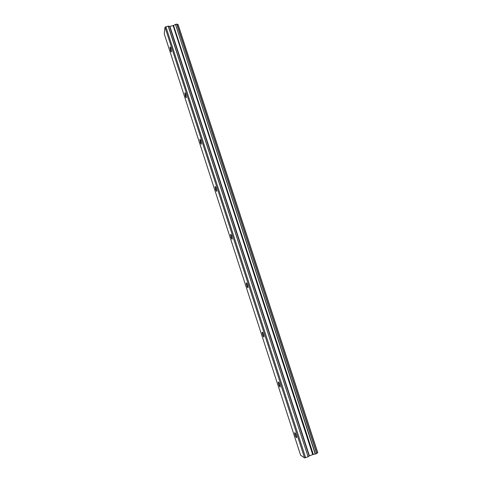<?xml version="1.0" encoding="UTF-8"?>
<svg xmlns="http://www.w3.org/2000/svg" width="482" height="482" viewBox="0 0 482 482"><rect width="100%" height="100%" fill="white"/><g stroke="black" fill="none" stroke-linecap="round" stroke-linejoin="round"><path stroke-width="0.72" d="M170.899 48.411C170.477 47.182 170.182 46.736 170.025 47.079L170.592 50.477C171.014 51.707 171.303 52.146 171.465 51.809L170.899 48.411M296.297 435.553C295.508 433.36 294.954 432.426 294.641 432.752L295.032 434.818C295.821 437.005 296.376 437.939 296.695 437.62L296.297 435.553M279.813 384.66C279.078 382.606 278.56 381.762 278.271 382.112L278.68 384.311C279.415 386.359 279.928 387.209 280.223 386.859L279.813 384.66M263.57 334.514C262.883 332.598 262.407 331.827 262.142 332.2L262.563 334.538C263.244 336.448 263.726 337.219 263.991 336.852L263.57 334.514M247.561 285.091C246.929 283.308 246.489 282.609 246.242 282.994L246.682 285.483C247.314 287.266 247.754 287.965 248.007 287.585L247.561 285.091M231.788 236.385C231.197 234.728 230.794 234.089 230.565 234.481L231.029 237.132C231.613 238.795 232.017 239.427 232.252 239.042L231.788 236.385M216.237 188.384C215.695 186.835 215.321 186.257 215.111 186.648L215.599 189.474C216.135 191.017 216.508 191.595 216.719 191.209L216.237 188.384M200.91 141.057C200.41 139.629 200.066 139.099 199.873 139.479L200.385 142.485C200.88 143.919 201.223 144.443 201.416 144.07L200.91 141.057M185.799 94.406C185.335 93.08 185.022 92.598 184.847 92.96L185.383 96.159C185.841 97.485 186.16 97.966 186.335 97.611L185.799 94.406M175.466 24.389L176.677 24.106L316.68 453.532L315.445 454.002L175.466 24.389L315.246 454.038L313.312 454.418L173.544 25.462L313.312 454.418M175.303 24.492L173.677 25.413M300.611 455.195L164.235 33.794L165.013 27.203L304.588 457.9L300.611 455.195M173.544 25.462L169.899 26.42L168.164 26.1L165.013 27.203M316.68 453.532L176.677 24.106M177.936 24.413L317.668 452.761L178.057 24.437L176.84 24.184M313.173 454.46L309.402 455.827L308.112 456.779L168.296 26.094M168.164 26.1L308.112 456.779M307.986 456.846L304.588 457.9M317.765 452.688L178.057 24.437M317.668 452.761L316.788 453.417M316.801 453.448L176.822 24.13M165.856 26.643L305.63 457.743M169.628 26.432L309.149 455.96M309.402 455.827L169.899 26.42M173.14 25.66L312.71 454.568M173.43 25.54L313.029 454.478"/></g></svg>
